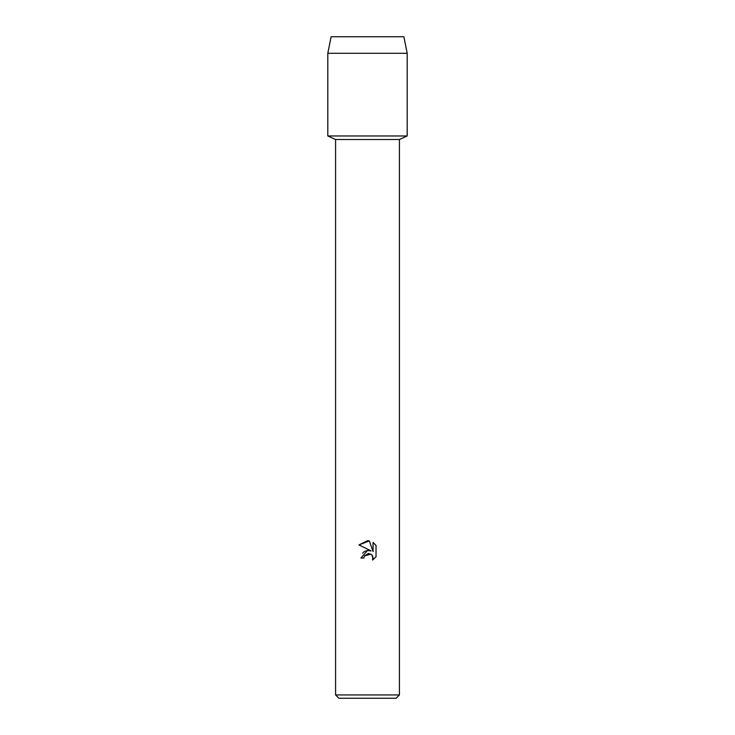 <?xml version="1.0" encoding="UTF-8"?>
<svg xmlns="http://www.w3.org/2000/svg" width="735" height="735" viewBox="0 0 735 735"><rect width="100%" height="100%" fill="white"/><g stroke="black" fill="none" stroke-linecap="round" stroke-linejoin="round"><path stroke-width="1.1" d="M403.882 36.75L331.117 36.75L403.882 36.75L407.19 53.287L407.19 135.975L367.5 135.975L407.19 135.975L399.417 139.512L399.417 694.942L335.583 694.942L338.89 698.25L396.11 698.25L399.417 694.942M335.583 694.942L335.583 139.512L399.417 139.512M363.908 558.03L360.894 558.03L367.5 550.487L371.157 550.928L358.965 544.92L367.5 540.712L369.356 540.905L373.077 551.636L373.077 542.448L376.035 545.443L376.035 556.772L372.599 560.061L372.737 556.248L371.745 554.76L368.501 553.418L364.395 555.954L363.908 558.03L364.395 555.954L370.973 554.144M371.745 554.76L373.086 558.003L372.599 560.061L376.035 556.772M371.157 550.928L367.335 550.506M367.178 550.533L364.679 551.425M364.119 551.783L363.549 552.224M363.044 552.692L362.585 553.207M376.035 545.443L373.077 542.448M369.356 540.905L358.965 544.92M331.117 36.75L327.81 53.287L327.81 135.975L367.5 135.975L327.81 135.975L335.583 139.512M327.81 53.287L407.19 53.287"/></g></svg>
